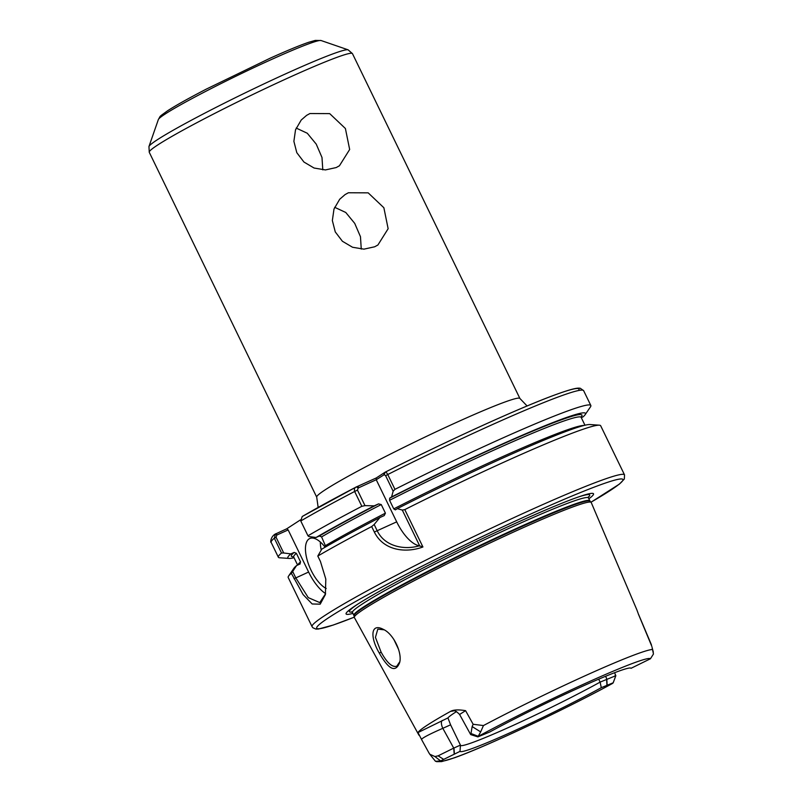 <?xml version="1.0" encoding="UTF-8"?>
<svg xmlns="http://www.w3.org/2000/svg" width="802" height="802" viewBox="0 0 802 802"><rect width="100%" height="100%" fill="white"/><g stroke="black" fill="none" stroke-linecap="round" stroke-linejoin="round"><path stroke-width="1.2" d="M336.178 167.568L325.452 169.924L314.073 168.029L303.948 162.044L296.8 152.681L293.883 141.322L295.527 129.824L301.221 120.019L306.615 115.358L309.933 113.533L329.702 113.623L345.401 128.51L349.662 149.493L339.436 165.773L336.178 167.568M322.795 169.864L321.993 157.483L316.239 144.139L307.286 133.242L296.199 128.079M374.644 246.795L363.928 249.151L352.549 247.257L342.414 241.272L335.266 231.908L332.349 220.55L333.993 209.051L339.697 199.247L345.081 194.585L348.409 192.761L368.178 192.851L383.867 207.738L388.138 228.72L377.912 245.001L374.644 246.795M361.261 249.091L360.469 236.71L354.715 223.367L345.762 212.47L334.665 207.307M419.436 545.791C404.449 550.222 384.739 546.683 377.151 530.663L374.163 524.488L371.677 526.563L374.333 532.027C383.747 551.225 406.734 553.109 422.925 546.964L419.436 545.791A34.737 14.897 65.7 0 1 396.689 521.851L376.238 479.736L384.248 474.664L385.612 475.696L393.15 491.215L394.945 489.34L387.747 474.523C386.564 472.418 385.652 471.656 385.03 472.248L376.288 477.942L356.188 487.014L302.204 516.518A170.214 10.185 -25.9 0 1 355.968 487.135M300.439 519.886L286.775 528.779L275.036 534.202C270.595 536.839 270.234 542.884 271.156 542.403L271.156 542.403A173.683 10.396 -25.9 0 1 274.324 538.192L281.522 553.019L283.707 552.989L276.078 537.28L276.81 535.044L275.427 533.911L274.324 538.192L276.078 537.28M452.809 711.033C454.203 710.111 456.468 711.264 459.596 714.472L465.581 710.662C458.564 709.489 453.551 709.72 450.554 711.374L453.27 710.973M456.508 711.585A92.05 5.514 154.1 0 0 447.937 717.91L417.982 732.577A125.052 7.489 -25.9 0 1 450.554 711.374M442.313 720.437A6.947 2.977 -114.3 0 0 442.824 728.316L450.584 724.818L447.937 717.91M417.982 732.577L421.511 739.364C422.784 737.67 429.882 733.99 442.824 728.316L453.731 748.116L438.103 755.835L434.925 756.547L429.732 754.201L435.506 761.319L440.619 760.908L460.027 751.364L460.428 745.098L453.731 748.116L454.193 753.99M636.968 610.111L638.091 613.219M652.086 647.435L653.46 654.001L650.452 658.753L631.044 668.297A95.057 5.694 -25.9 0 0 630.913 668.156A95.057 5.694 -25.9 0 0 578.743 687.946A95.057 5.694 -25.9 0 0 489.781 731.985L477.892 736.878L480.669 731.905L472.147 726.572L470.794 734.632M638.272 613.801L651.886 646.492M480.669 731.905L483.446 725.559L473.15 724.276L472.147 726.572M470.744 734.622L477.922 736.898L470.674 734.572L459.596 714.472M429.952 754.471L435.506 761.319M429.732 754.191L429.04 753.008M450.584 724.818L460.428 745.098M598.693 679.174L600.127 682.111L601.289 687.675L613.179 682.783L615.826 675.705L615.174 675.274L615.826 675.705L600.127 682.111A92.05 5.514 -25.9 0 1 511.566 726.131A92.05 5.514 -25.9 0 1 460.458 745.359A92.05 5.514 -25.9 0 1 460.418 745.218M601.289 687.675A95.057 5.694 -25.9 0 1 511.034 732.296A95.057 5.694 -25.9 0 1 460.027 751.364M434.925 756.547L440.619 760.908A116.711 6.987 -25.9 0 0 503.175 737.409A116.711 6.987 -25.9 0 0 612.738 683.314L612.347 683.525M418.975 735.233L354.354 617.52A131.658 7.88 -25.9 0 1 354.304 617.38A131.658 7.88 -25.9 0 1 520.558 528.869A131.658 7.88 -25.9 0 1 591.144 502.373A131.658 7.88 -25.9 0 1 591.224 502.503L637.019 610.212M473.15 724.276L465.581 710.662M379.326 653.139C388.84 669.78 395.617 672.918 399.667 662.552C402.414 652.617 393.331 633.74 383.366 629.39C370.564 622.492 369.943 637.359 379.326 653.139L381.1 652.116L375.436 637.359L377.812 629.129L384.128 629.821M422.925 546.964L404.789 509.601L402.303 510.082L419.817 546.142M393.15 491.215L391.587 496.939L389.682 498.182L389.582 500.308L393.752 508.879L395.366 509.882L397.271 508.638L402.303 510.082M404.789 509.601A173.683 10.396 -25.9 0 1 507.465 460.569A173.683 10.396 -25.9 0 1 599.355 425.19A173.683 10.396 -25.9 0 1 600.668 425.752L624.527 474.884A173.683 10.396 -25.9 0 0 531.325 509.701A173.683 10.396 -25.9 0 0 325.261 615.234A173.683 10.396 -25.9 0 0 312.048 626.613L288.189 577.48A173.683 10.396 -25.9 0 1 288.57 576.097A173.683 10.396 -25.9 0 1 291.357 573.28L303.096 594.563L312.168 603.976L320.198 604.167L325.401 594.553L325.802 579.094L320.459 561.52L317.803 556.057A173.683 10.396 -25.9 0 1 371.677 526.563M397.271 508.638A165.423 9.905 -25.9 0 1 589.911 424.539L599.355 425.19M358.233 487.987L356.419 486.904C354.634 487.546 354.043 489.07 354.644 491.476L361.842 506.303L365 505.631L357.461 490.102L358.233 487.987L376.238 479.736L376.288 477.942M385.612 475.696L387.747 474.523A173.683 10.396 -25.9 0 1 583.635 390.664L580.267 388.268C577.941 387.988 575.054 387.486 552.959 395.637C517.571 408.769 446.734 441.08 385.13 472.188L384.248 474.664M374.163 524.488L379.897 517.541L384.218 515.586L385.411 513.15L381.251 504.568L378.534 503.897L374.213 505.841A165.423 9.905 -25.9 0 0 316.088 537.48L308.92 536.568L307.968 535.796A173.683 10.396 -25.9 0 1 361.842 506.303M374.213 505.841L365 505.631M307.968 535.796L300.77 520.969L302.204 516.518M317.803 556.057L321.762 549.169A165.423 9.905 -25.9 0 1 379.897 517.541M316.088 537.48L319.376 535.997L321.592 536.899L325.853 546.804M399.817 661.7L396.669 666.382M397.18 666.091C392.549 667.835 387.196 663.184 381.1 652.116M393.792 639.314L398.584 649.43M325.572 593.721L319.777 602.583L308.259 597.63L295.768 577.831L292.68 571.475L291.357 573.28M292.68 571.475L296.55 565.59L300.189 563.886M288.57 576.097L293.893 568.277A165.423 9.905 -25.9 0 1 296.55 565.59M276.81 535.044L288.159 529.932L286.775 528.779M294.053 557.741A165.423 9.905 -25.9 0 1 289.121 558.433L279.667 557.781A173.683 10.396 -25.9 0 1 278.354 557.22A173.683 10.396 -25.9 0 1 281.522 553.019M289.121 558.433A165.423 9.905 -25.9 0 1 290.875 553.891L283.707 552.989M394.945 489.34A173.683 10.396 -25.9 0 1 590.833 405.491A173.683 10.396 -25.9 0 1 590.462 406.875L585.129 414.694A165.423 9.905 -25.9 0 1 583.084 416.85L581.3 417.652M391.587 496.939A165.423 9.905 -25.9 0 1 585.129 414.694M320.329 542.002A27.789 11.92 -114.3 0 0 321.231 549.992M326.213 588.498A27.789 11.92 65.7 0 1 308.199 563.315A27.789 11.92 65.7 0 1 309.101 538.874A27.789 11.92 65.7 0 1 309.793 538.493A27.789 11.92 65.7 0 1 325.141 547.215M325.592 593.6A34.737 14.897 65.7 0 1 308.61 572.037L288.159 529.932M299.838 564.107L300.55 561.891L296.379 553.31L294.154 552.418L290.875 553.891M352.89 613.39A137.513 8.231 -25.9 0 1 356.399 605.029A137.513 8.231 -25.9 0 1 519.716 521.37A137.513 8.231 -25.9 0 1 580.137 496.388A137.513 8.231 -25.9 0 1 588.879 498.804M527.094 405.972L519.907 398.484A112.942 6.757 154.1 0 0 459.295 421.13A112.942 6.757 154.1 0 0 316.71 497.15L318.153 507.425M316.71 497.15L149.262 152.29A112.942 6.757 -25.9 0 1 157.854 144.891A112.942 6.757 -25.9 0 1 291.848 76.27A112.942 6.757 -25.9 0 1 352.449 53.624L519.907 398.484M385.221 472.147A170.214 10.185 -25.9 0 1 578.563 390.514M321.091 40.531L315.286 40.411L308.87 42.225C300.018 45.233 287.016 50.596 269.843 58.346L206.425 89.052C188.881 98.145 175.949 105.373 167.638 110.736C158.054 117.704 161.052 115.217 158.355 119.548A90.616 5.424 -25.9 0 1 165.242 113.974A90.616 5.424 -25.9 0 1 272.75 58.917A90.616 5.424 -25.9 0 1 321.091 40.531L348.118 49.834L352.449 53.624M158.355 119.548L148.951 146.545A110.907 6.637 -25.9 0 1 157.382 139.718A110.907 6.637 -25.9 0 1 288.961 72.34A110.907 6.637 -25.9 0 1 348.118 49.834M470.543 733.349L478.333 736.346A116.711 6.987 -25.9 0 1 587.896 682.251A116.711 6.987 -25.9 0 1 650.452 658.753M438.103 755.835L443.506 759.273M453.982 748.005L454.363 753.91M606.954 685.119L606.573 679.204M605.63 676.276L606.823 679.093L607.124 685.038M483.446 725.559A123.648 7.398 -25.9 0 1 587.535 674.683A123.648 7.398 -25.9 0 1 652.146 649.51M396.689 521.851L374.333 532.027M357.461 490.102L354.644 491.476A173.683 10.396 -25.9 0 0 300.77 520.969M357.592 486.373L358.985 487.516M383.847 474.784L384.519 472.578M583.635 390.664L590.833 405.491M325.762 545.47A159.788 9.564 -25.9 0 1 385.411 513.15M321.592 536.899A159.788 9.564 -25.9 0 1 381.251 504.568M319.376 535.997A161.523 9.674 -25.9 0 1 378.534 503.897M308.61 572.037L294.013 578.743M275.728 533.761L277.121 534.914M393.752 508.879A159.788 9.564 -25.9 0 1 584.057 425.461M389.582 500.308A159.788 9.564 -25.9 0 1 581.169 417.401L584.969 425.23M389.682 498.182A161.523 9.674 -25.9 0 1 581.069 417.07M590.072 501.14L589.841 500.789A131.167 7.85 -25.9 0 0 519.455 527.084A131.167 7.85 -25.9 0 0 363.837 606.783A131.167 7.85 -25.9 0 0 353.862 615.375L353.993 615.776A131.237 7.86 -25.9 0 1 364.008 607.294A131.237 7.86 -25.9 0 1 519.716 527.556A131.237 7.86 -25.9 0 1 590.072 501.14L591.144 502.373M353.862 615.375L352.469 612.517A131.167 7.85 -25.9 0 1 362.444 603.916A131.167 7.85 -25.9 0 1 518.062 524.227A131.167 7.85 -25.9 0 1 588.447 497.932L588.367 496.819M578.362 496.999A133.543 7.99 -25.9 0 1 588.297 497.34M352.108 612.026A133.543 7.99 -25.9 0 1 357.983 604.006M354.253 617.159A170.214 10.185 -25.9 0 1 329.632 617.069A170.214 10.185 -25.9 0 1 548.107 506.283A170.214 10.185 -25.9 0 1 590.994 502.202M297.833 565.019A159.788 9.564 -25.9 0 1 300.55 561.891M297.632 565.109L293.692 556.989A159.788 9.564 -25.9 0 1 296.379 553.31M293.492 556.708A161.523 9.674 -25.9 0 1 294.154 552.418M148.951 146.545L149.262 152.29M653.329 652.146L652.086 647.445M651.404 644.748L638.322 613.831M429.281 753.519L421.451 739.314M614.573 672.718L615.836 675.715L613.179 682.853M612.558 683.424C565.3 709.329 484.558 747.314 454.183 757.88L441.601 761.609L436.499 761.669M278.354 557.22L271.156 542.403M581.089 416.719L581.169 417.401M353.993 615.776L354.304 617.38M589.841 500.789L588.447 497.932M351.647 611.766L352.469 612.517M312.048 626.613L312.88 627.765L315.898 629.089L318.434 629.039L333.101 625.099L354.263 617.179M591.004 502.222L619.465 484.057L624.337 479.005L624.527 474.884"/></g></svg>
